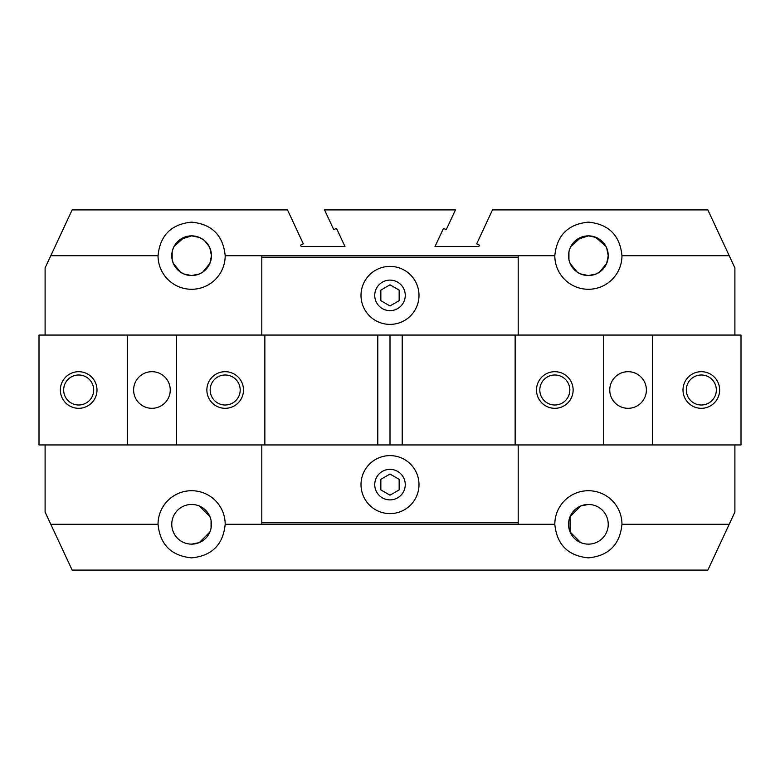 <?xml version="1.0" encoding="UTF-8"?>
<svg xmlns="http://www.w3.org/2000/svg" width="780" height="780" viewBox="0 0 780 780"><rect width="100%" height="100%" fill="white"/><g stroke="black" fill="none" stroke-linecap="round" stroke-linejoin="round"><path stroke-width="1.17" d="M390 455.618A28.996 28.996 0 0 1 418.997 484.614A28.996 28.996 0 0 1 390 513.611A28.996 28.996 0 0 1 361.003 484.614A28.996 28.996 0 0 1 390 455.618M390 499.883A15.259 15.259 0 0 0 405.259 484.614A15.259 15.259 0 0 0 390 469.355A15.259 15.259 0 0 0 374.741 484.614A15.259 15.259 0 0 0 390 499.883M390 266.389A28.996 28.996 0 0 1 418.997 295.386A28.996 28.996 0 0 1 390 324.382A28.996 28.996 0 0 1 361.003 295.386A28.996 28.996 0 0 1 390 266.389M390 310.645A15.259 15.259 0 0 0 405.259 295.386A15.259 15.259 0 0 0 390 280.118A15.259 15.259 0 0 0 374.741 295.386A15.259 15.259 0 0 0 390 310.645M576.322 239.957L580.651 237.432L588.393 235.862L596.125 237.432L600.463 239.957M603.135 242.434L604.032 243.506L603.135 242.434M605.114 245.037L606.655 247.962L605.114 245.037M588.354 235.862L588.393 235.862A19.841 19.841 0 0 0 568.552 255.703A19.841 19.841 0 0 0 588.393 275.545L596.125 273.975L599.557 272.103L606.655 263.445L608.234 255.703L606.664 247.972L608.234 255.703L606.664 263.435L599.557 272.103L596.125 273.975L588.393 275.545L580.651 273.975L577.229 272.103L570.121 263.445L568.951 259.662L568.951 251.745L570.121 247.972L568.951 251.745L568.951 259.662L570.121 263.435L577.229 272.103L580.651 273.975L588.393 275.545A19.841 19.841 0 0 0 608.234 255.703A19.841 19.841 0 0 0 588.393 235.862L576.791 239.606L570.794 246.548L581.129 237.237M570.121 247.962L571.662 245.037L570.121 247.962M572.754 243.506L573.641 242.434L572.754 243.506M579.248 238.095L577.609 239.05M588.393 289.282A33.569 33.569 0 0 1 554.814 255.703C556.852 235.355 568.035 224.162 588.393 222.134C608.741 224.162 619.934 235.355 621.962 255.703A33.569 33.569 0 0 1 588.393 289.282M588.393 557.866C568.035 555.838 556.852 544.645 554.814 524.297A33.569 33.569 0 0 1 588.393 490.717A33.569 33.569 0 0 1 621.962 524.297C619.934 544.645 608.741 555.838 588.393 557.866M588.393 504.455A19.841 19.841 0 0 0 568.552 524.297A19.841 19.841 0 0 0 588.393 544.138A19.841 19.841 0 0 0 608.234 524.297A19.841 19.841 0 0 0 588.393 504.455L580.749 505.986L570.082 516.652L570.082 531.941L580.749 542.607M191.607 557.866C171.259 555.838 160.066 544.645 158.038 524.297A33.569 33.569 0 0 1 191.607 490.717A33.569 33.569 0 0 1 225.186 524.297C223.148 544.645 211.965 555.838 191.607 557.866M191.607 504.455A19.841 19.841 0 0 0 171.766 524.297A19.841 19.841 0 0 0 191.607 544.138A19.841 19.841 0 0 0 211.448 524.297A19.841 19.841 0 0 0 191.607 504.455M178.191 241.088L183.875 237.432L191.607 235.862L199.349 237.432L203.678 239.957M206.359 242.434L207.246 243.506L206.359 242.434M208.338 245.037L209.878 247.962L208.338 245.037M184.109 237.334L191.607 235.862A19.841 19.841 0 0 0 171.766 255.703A19.841 19.841 0 0 0 191.607 275.545L199.349 273.975L202.771 272.103L209.878 263.445L211.448 255.703L209.878 247.972L211.448 255.703L209.878 263.435L202.771 272.103L199.349 273.975L191.607 275.545L183.875 273.975L180.443 272.103L173.345 263.445L172.166 259.662L172.166 251.745L173.335 247.972L172.166 251.745L172.166 259.662L173.335 263.435L180.443 272.103L183.875 273.975L191.607 275.545A19.841 19.841 0 0 0 211.448 255.703A19.841 19.841 0 0 0 191.607 235.862L180.005 239.606L174.008 246.548L184.353 237.237M173.345 247.962L174.886 245.037L173.345 247.962M182.461 238.095L176.865 242.434M191.607 289.282A33.569 33.569 0 0 1 158.038 255.703C160.066 235.355 171.259 224.162 191.607 222.134C211.965 224.162 223.148 235.355 225.186 255.703A33.569 33.569 0 0 1 191.607 289.282M734.896 335.059L734.896 267.91L707.85 209.918L492.492 209.918L476.677 243.847L479.437 245.134L478.784 246.548L435.006 246.548L443.479 228.364L446.248 229.661L455.452 209.918L324.548 209.918L333.752 229.661L336.521 228.364L344.994 246.548L301.216 246.548L300.563 245.134L303.322 243.847L287.508 209.918L72.15 209.918L45.103 267.91L45.103 335.059M45.103 444.941L45.103 512.09L72.15 570.082L707.85 570.082L734.896 512.09L734.896 444.941M191.607 235.862L198.871 237.237M204.555 240.679L209.206 246.548L204.555 240.679M588.393 235.862L595.647 237.237L605.992 246.548L601.341 240.679L595.647 237.237M202.391 239.05L200.752 238.095M199.105 237.334L197.272 236.691M195.439 236.243L193.294 235.94M158.038 255.703L50.797 255.703M261.807 335.059L261.807 255.703L225.186 255.703M191.607 544.138L199.251 542.607L209.918 531.941L211.068 528.158L211.068 520.435L209.918 516.652L199.251 505.986M554.814 524.297L225.186 524.297M261.807 524.297L261.807 444.941M158.038 524.297L50.797 524.297M729.202 524.297L621.962 524.297M518.193 444.941L518.193 524.297M599.167 239.05L597.538 238.095M595.891 237.334L594.058 236.691M592.215 236.243L590.07 235.94M729.202 255.703L621.962 255.703M261.807 255.703L518.193 255.703L518.193 335.059M554.814 255.703L518.193 255.703M390 495.193L380.845 489.908L380.845 479.329L390 474.045L399.155 479.329L399.155 489.908L390 495.193M390 305.955L380.845 300.671L380.845 290.092L390 284.807L399.155 290.092L399.155 300.671L390 305.955M518.193 257.234L261.807 257.234M518.193 522.766L261.807 522.766M716.332 390A15.005 15.005 0 0 0 701.317 374.995A15.005 15.005 0 0 0 686.312 390A15.005 15.005 0 0 0 701.317 405.005A15.005 15.005 0 0 0 716.332 390M683.007 390A18.311 18.311 0 0 1 701.317 371.69A18.311 18.311 0 0 1 719.638 390A18.311 18.311 0 0 1 701.317 408.31A18.311 18.311 0 0 1 683.007 390M569.829 390A15.005 15.005 0 0 0 554.814 374.995A15.005 15.005 0 0 0 539.809 390A15.005 15.005 0 0 0 554.814 405.005A15.005 15.005 0 0 0 569.829 390M536.504 390A18.311 18.311 0 0 1 554.814 371.69A18.311 18.311 0 0 1 573.134 390A18.311 18.311 0 0 1 554.814 408.31A18.311 18.311 0 0 1 536.504 390M609.755 390A18.311 18.311 0 0 1 628.066 371.69A18.311 18.311 0 0 1 646.386 390A18.311 18.311 0 0 1 628.066 408.31A18.311 18.311 0 0 1 609.755 390M515.141 335.059L515.141 444.941L390 444.941L390 335.059L652.49 335.059L652.49 444.941L603.652 444.941L603.652 335.059M515.141 444.941L603.652 444.941M652.49 444.941L741 444.941L741 335.059L652.49 335.059M402.207 444.941L402.207 335.059M63.667 390A15.005 15.005 0 0 0 78.683 405.005A15.005 15.005 0 0 0 93.688 390A15.005 15.005 0 0 0 78.683 374.995A15.005 15.005 0 0 0 63.667 390M96.993 390A18.311 18.311 0 0 1 78.683 408.31A18.311 18.311 0 0 1 60.362 390A18.311 18.311 0 0 1 78.683 371.69A18.311 18.311 0 0 1 96.993 390M210.171 390A15.005 15.005 0 0 0 225.186 405.005A15.005 15.005 0 0 0 240.191 390A15.005 15.005 0 0 0 225.186 374.995A15.005 15.005 0 0 0 210.171 390M243.496 390A18.311 18.311 0 0 1 225.186 408.31A18.311 18.311 0 0 1 206.866 390A18.311 18.311 0 0 1 225.186 371.69A18.311 18.311 0 0 1 243.496 390M170.245 390A18.311 18.311 0 0 1 151.934 408.31A18.311 18.311 0 0 1 133.614 390A18.311 18.311 0 0 1 151.934 371.69A18.311 18.311 0 0 1 170.245 390M264.859 444.941L264.859 335.059L390 335.059L390 444.941L127.51 444.941L127.51 335.059L176.348 335.059L176.348 444.941M264.859 335.059L176.348 335.059M127.51 335.059L39 335.059L39 444.941L127.51 444.941M377.793 335.059L377.793 444.941"/></g></svg>
